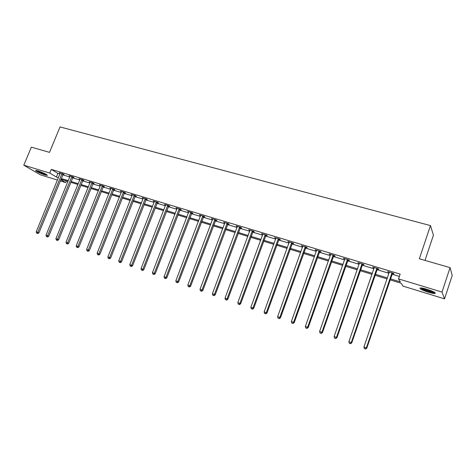<?xml version="1.0" encoding="UTF-8"?>
<svg xmlns="http://www.w3.org/2000/svg" width="476" height="476" viewBox="0 0 476 476"><rect width="100%" height="100%" fill="white"/><g stroke="black" fill="none" stroke-linecap="round" stroke-linejoin="round"><path stroke-width="0.71" d="M38.003 170.878C42.09 172.086 48.617 175.317 47.106 175.376L44.887 174.924C40.853 173.728 34.337 170.521 35.819 170.438L38.003 170.878M426.871 289.265C433.535 291.496 436.206 292.918 434.897 293.537C433.582 293.579 431.357 293.133 428.227 292.193C421.647 289.985 418.993 288.569 420.266 287.938C421.546 287.891 423.741 288.331 426.871 289.265M424.997 260.414L433.44 235.156L430.477 225.594L60.035 126.937L49.498 152.368L31.351 147.149L23.8 165.196L49.778 173.074L56.382 177.024L58.459 177.655M430.477 225.594L419.344 258.789L450.064 267.625L452.2 275.497L444.536 298.863L402.946 286.1L401.208 283.256L389.987 279.829M66.396 180.963L65.724 182.605L60.238 180.922M57.465 180.071L40.359 174.823L23.8 165.196M390.326 278.829L400.381 281.893L398.549 278.888L400.161 274.116L51.301 169.379L57.882 173.377L59.958 174.002M62.731 174.841L69.799 176.971M72.578 177.81L79.784 179.987M82.568 180.826L89.922 183.046M92.713 183.891L100.216 186.152M103.012 186.997L110.664 189.305M113.466 190.15L121.273 192.506M124.081 193.357L132.042 195.755M134.863 196.606L142.984 199.057M145.811 199.908L154.099 202.413M156.931 203.264L165.392 205.816M168.224 206.673L176.864 209.279M179.702 210.136L188.52 212.796M191.364 213.659L200.36 216.372M203.216 217.234L212.403 220.007M215.259 220.87L224.642 223.696M227.504 224.559L237.084 227.451M239.952 228.319L249.733 231.271M252.607 232.139L262.597 235.15M265.477 236.019L275.687 239.101M278.561 239.969L288.997 243.117M291.877 243.986L302.54 247.205M305.425 248.073L316.32 251.364M319.206 252.232L330.344 255.594M333.23 256.469L344.618 259.902M347.51 260.777L359.148 264.287M362.04 265.162L373.946 268.75M376.837 269.624L389.011 273.295M391.909 274.17L399.382 276.425M392.301 273.414L393.884 273.89L393.563 273.373L387.708 271.612L389.273 272.504M377.236 268.875L378.783 269.345L378.42 268.815L372.666 267.084L374.207 267.964M362.432 264.418L363.956 264.876L363.551 264.341L357.904 262.639L359.41 263.508M347.897 260.039L349.396 260.491L348.95 259.944L343.398 258.278L344.88 259.128M333.622 255.737L335.092 256.183L334.604 255.63L329.154 253.988L330.606 254.833M319.592 251.512L321.038 251.947L320.515 251.387L315.16 249.775L316.582 250.608M305.806 247.359L307.228 247.788L306.669 247.222L301.403 245.634L302.801 246.455M292.258 243.278L293.656 243.7L293.061 243.123L287.885 241.57L289.259 242.373M278.942 239.267L280.31 239.684L279.686 239.101L274.604 237.572L275.949 238.369M265.852 235.322L267.197 235.733L266.536 235.144L261.538 233.639L262.859 234.424M252.976 231.449L254.303 231.848L253.613 231.253L248.698 229.771L249.995 230.551M240.32 227.635L241.624 228.028L240.904 227.427L236.072 225.975L237.345 226.737M227.873 223.887L229.152 224.273L228.403 223.666L223.649 222.232L224.898 222.988M215.628 220.198L216.889 220.578L216.11 219.966L211.433 218.555L212.659 219.305M203.579 216.568L204.823 216.943L204.014 216.324L199.414 214.938L200.622 215.676M191.727 212.998L192.947 213.367L192.114 212.742L187.592 211.38L188.776 212.106M180.065 209.482L181.267 209.845L180.41 209.22L175.953 207.881L177.12 208.595M168.587 206.025L169.765 206.382L168.885 205.751L164.506 204.43L165.648 205.138M157.288 202.621L158.448 202.972L157.544 202.336L153.23 201.039L154.355 201.741M146.168 199.271L147.31 199.617L146.382 198.98L142.14 197.701L143.24 198.391M135.214 195.975L136.344 196.314L135.392 195.672L131.215 194.41L132.298 195.095M124.432 192.726L125.545 193.06L124.575 192.417L120.458 191.173L121.529 191.852M113.818 189.525L114.912 189.859L113.919 189.21L109.867 187.99L110.914 188.657M103.357 186.378L104.434 186.705L103.429 186.051L99.436 184.849L100.466 185.509M93.058 183.278L94.123 183.593L93.094 182.939L89.161 181.755L90.178 182.403M82.913 180.22L83.96 180.535L82.913 179.874L79.04 178.708L80.039 179.339M72.917 177.209L73.947 177.518L72.882 176.858L69.068 175.709L70.055 176.322M63.07 174.24L64.082 174.549L63.005 173.883L59.238 172.752L60.22 173.347M450.064 267.625L442.02 292.08L444.536 298.863M51.301 169.379L49.778 173.074M398.549 278.888L442.02 292.08M61.226 178.5L68.294 180.654M71.073 181.505L78.278 183.7M81.063 184.545L88.411 186.788M91.202 187.639L98.699 189.924M101.495 190.775L109.141 193.107M111.949 193.964L119.75 196.338M122.558 197.201L130.519 199.623M133.334 200.485L141.455 202.96M144.276 203.817L152.564 206.346M155.396 207.209L163.851 209.785M166.689 210.648L175.317 213.284M178.161 214.146L186.973 216.836M189.817 217.705L198.813 220.442M201.663 221.316L210.85 224.113M213.706 224.987L223.083 227.843M225.945 228.718L235.525 231.633M238.393 232.508L248.174 235.489M251.042 236.364L261.038 239.41M263.912 240.291L274.116 243.403M276.996 244.277L287.427 247.46M290.306 248.335L300.969 251.584M303.855 252.464L314.743 255.785M317.635 256.665L328.767 260.063M331.659 260.943L343.041 264.412M345.933 265.293L357.571 268.839M360.463 269.725L372.363 273.349M375.261 274.236L387.428 277.942M60.761 179.642L65.724 182.605M387.089 278.942L374.921 275.223M372.024 274.337L360.124 270.701M357.232 269.821L345.594 266.262M342.702 265.382L331.32 261.901M328.428 261.021L317.296 257.617M314.41 256.737L303.515 253.41M300.63 252.524L289.973 249.269M287.093 248.389L276.663 245.205M273.783 244.325L263.573 241.207M260.699 240.326L250.709 237.274M247.835 236.399L238.054 233.407M235.192 232.532L225.612 229.61M222.75 228.736L213.373 225.868M210.517 224.993L201.33 222.191M198.48 221.316L189.484 218.573M186.64 217.699L177.828 215.009M174.989 214.14L166.356 211.505M163.524 210.636L155.063 208.054M152.237 207.191L143.948 204.656M141.128 203.793L133.006 201.312M130.192 200.455L122.231 198.022M119.422 197.165L111.622 194.779M108.814 193.922L101.168 191.59M98.371 190.733L90.88 188.442M88.084 187.592L80.736 185.348M77.951 184.498L70.751 182.296M67.973 181.445L60.904 179.285M57.882 173.377L56.382 177.024M388.172 271.754L388.041 272.135M373.178 267.238L373.053 267.619M358.458 262.806L358.327 263.18M343.993 258.456L343.862 258.825M329.785 254.178L329.654 254.547M315.826 249.977L315.695 250.34M302.105 245.848L301.98 246.205M288.623 241.79L288.498 242.147M275.372 237.804L275.241 238.155M262.341 233.877L262.211 234.228M249.531 230.021L249.4 230.372M236.929 226.231L236.804 226.576M224.541 222.5L224.41 222.839M212.35 218.835L212.225 219.168M200.36 215.223L200.229 215.557M188.561 211.671L188.431 212.004M176.947 208.179L176.822 208.506M165.523 204.739L165.392 205.067M154.272 201.354L154.147 201.675M143.199 198.022L143.074 198.343M132.298 194.738L132.167 195.059M123.462 192.078L98.853 253.821L97.146 253.226L121.434 191.822M391.98 272.897L366.371 347.861L363.932 347.004L389.279 272.088M392.593 273.081L366.782 348.152L366.371 347.861L365.336 348.95L364.36 348.605L365.336 348.95M365.503 349.063L366.782 348.152M363.932 347.004L364.36 348.605M434.493 292.335L434.439 292.353C433.261 292.859 425.264 290.538 422.26 288.837L421.058 287.956M422.272 288.117L422.825 288.444C426.478 290.193 430.007 291.294 433.404 291.752M421.444 288.664C424.669 290.491 433.053 293.014 435.1 292.764L435.106 292.758M46.38 174.478L44.667 174.085C41.168 172.907 38.568 171.741 36.872 170.569M38.389 171.003L45.006 173.716M36.355 170.468C38.491 171.824 41.406 173.115 45.101 174.341L46.815 174.763M376.867 268.351L351.282 342.559L348.89 341.72L374.219 267.554M377.522 268.547L351.734 342.863L351.282 342.559L350.271 343.642L349.319 343.303L350.271 343.642M350.455 343.761L351.734 342.863M348.89 341.72L349.319 343.303M362.022 263.882L336.467 337.353L334.116 336.526L359.422 263.097M362.718 264.091L336.96 337.668L336.467 337.353L335.485 338.43L334.545 338.097L335.485 338.43M335.687 338.555L336.96 337.668M334.116 336.526L334.545 338.097M347.45 259.491L321.919 332.236L319.616 331.427L344.892 258.724M348.182 259.717L322.454 332.569L321.919 332.236L320.967 333.313L320.045 332.986L320.967 333.313M321.181 333.444L322.454 332.569M319.616 331.427L320.045 332.986M333.129 255.184L307.639 327.214L305.372 326.423L330.624 254.428M333.896 255.416L308.21 327.559L307.639 327.214L306.705 328.285L305.8 327.964L306.705 328.285M306.937 328.422L308.21 327.559M305.372 326.423L305.8 327.964M319.063 250.953L293.609 322.282L291.383 321.502L316.599 250.209M319.866 251.191L294.216 322.639L293.609 322.282L292.698 323.353L291.812 323.037L292.698 323.353M292.942 323.49L294.216 322.639M291.383 321.502L291.812 323.037M305.241 246.794L279.823 317.438L277.639 316.671L302.819 246.062M306.08 247.044L280.471 317.807L279.823 317.438L278.942 318.503L278.067 318.194L278.942 318.503M279.198 318.646L280.471 317.807M277.639 316.671L278.067 318.194M291.663 242.706L266.28 312.678L264.132 311.923L289.277 241.986M292.532 242.962L266.965 313.053L266.28 312.678L265.418 313.738L264.561 313.434L265.418 313.738M265.691 313.886L266.965 313.053M264.132 311.923L264.561 313.434M278.311 238.684L252.976 308.002L250.864 307.258L275.967 237.982M279.21 238.958L253.69 308.388L252.976 308.002L252.137 309.055L251.292 308.757L252.137 309.055M252.423 309.21L253.69 308.388M250.864 307.258L251.292 308.757M265.186 234.733L239.898 303.402L237.821 302.676L262.883 234.043M266.114 235.013L240.642 303.801L239.898 303.402L239.077 304.456L238.25 304.158L239.077 304.456M239.38 304.61L240.642 303.801M237.821 302.676L238.25 304.158M252.286 230.854L227.04 298.886L225.005 298.166L250.019 230.17M253.244 231.14L227.82 299.291L227.04 298.886L226.243 299.928L225.428 299.642L226.243 299.928M226.558 300.094L227.82 299.291M225.005 298.166L225.428 299.642M239.595 227.034L214.402 294.442L212.397 293.74L237.369 226.362M240.582 227.332L215.211 294.858L214.402 294.442L213.623 295.483L212.826 295.203L213.623 295.483M213.95 295.65L215.211 294.858M212.397 293.74L212.826 295.203M227.117 223.28L201.979 290.074L200.003 289.378L224.928 222.619M228.129 223.583L202.812 290.497L201.979 290.074L201.217 291.11L200.432 290.83L201.217 291.11M201.556 291.282L202.812 290.497M200.003 289.378L200.432 290.83M214.843 219.585L189.757 285.779L187.818 285.094L212.689 218.936M215.884 219.894L190.62 286.213L189.757 285.779L189.02 286.814L188.24 286.54L189.02 286.814M189.365 286.98L190.62 286.213M187.818 285.094L188.24 286.54M202.77 215.949L177.738 281.554L175.834 280.882L200.652 215.313M203.835 216.271L178.631 281.994L177.738 281.554L177.018 282.583L176.257 282.316L177.018 282.583M177.375 282.756L178.631 281.994M175.834 280.882L176.257 282.316M190.894 212.373L165.916 277.401L164.041 276.74L188.811 211.749M191.977 212.701L166.832 277.847L165.916 277.401L165.214 278.424L164.464 278.157L165.214 278.424M165.583 278.603L166.832 277.847M164.041 276.74L164.464 278.157M179.202 208.857L154.289 273.307L152.439 272.659L177.155 208.238M180.315 209.19L155.224 273.765L154.289 273.307L153.599 274.331L152.861 274.069L153.599 274.331M153.98 274.509L155.224 273.765M152.439 272.659L152.861 274.069M167.701 205.394L142.842 269.285L141.027 268.648L165.684 204.787M168.831 205.733L143.806 269.749L142.842 269.285L142.175 270.303L141.449 270.047L142.175 270.303M142.562 270.487L143.806 269.749M141.027 268.648L141.449 270.047M156.378 201.985L131.584 265.328L129.793 264.698L154.391 201.39M157.532 202.336L132.566 265.798L131.584 265.328L130.93 266.34L130.216 266.09L130.93 266.34M131.322 266.53L132.566 265.798M129.793 264.698L130.216 266.09M145.234 198.635L120.499 261.431L118.738 260.812L143.282 198.046M146.4 198.992L121.505 261.913L120.499 261.431L119.863 262.443L119.161 262.193L119.863 262.443M120.267 262.627L121.505 261.913M118.738 260.812L119.161 262.193M134.262 195.333L109.593 257.599L107.862 256.986L132.34 194.749M135.44 195.701L110.622 258.081L109.593 257.599L108.968 258.599L108.278 258.355L108.968 258.599M109.385 258.795L110.622 258.081M107.862 256.986L108.278 258.355M124.652 192.465L99.9 254.315L98.853 253.821L98.246 254.821L97.568 254.583L98.246 254.821M98.669 255.017L99.9 254.315M97.146 253.226L97.568 254.583M112.824 188.877L88.28 250.108L86.602 249.513L110.956 188.317M114.026 189.275L89.351 250.602L88.28 250.108L87.691 251.102L87.019 250.864L87.691 251.102M88.119 251.298L89.351 250.602M86.602 249.513L87.019 250.864M102.346 185.723L77.874 246.449L76.219 245.866L100.507 185.17M103.56 186.14L78.956 246.949L77.874 246.449L77.296 247.437L76.636 247.205L77.296 247.437M77.731 247.639L78.956 246.949M76.219 245.866L76.636 247.205M92.029 182.617L67.622 242.843L65.991 242.272L90.22 182.076M93.254 183.046L68.722 243.349L67.622 242.843L67.056 243.831L66.408 243.599L67.056 243.831M67.497 244.033L68.722 243.349M65.991 242.272L66.408 243.599M81.866 179.559L57.525 239.291L55.918 238.732L80.081 179.024M83.104 179.993L58.643 239.809L57.525 239.291L56.971 240.273L56.335 240.053L56.971 240.273M57.423 240.481L58.643 239.809M55.918 238.732L56.335 240.053M71.852 176.548L47.576 235.798L45.999 235.239L70.097 176.019M73.102 176.989L48.713 236.316L47.576 235.798L47.041 236.774L46.41 236.554L47.041 236.774M47.499 236.983L48.713 236.316M45.999 235.239L46.41 236.554M61.987 173.579L37.777 232.353L36.224 231.806L60.256 173.056M63.243 174.032L38.937 232.877L37.777 232.353L37.259 233.329L36.634 233.109L37.259 233.329M37.717 233.537L38.937 232.877M36.224 231.806L36.634 233.109M391.873 273.016L392.2 273.533M391.683 273.349L392.01 273.867M376.76 268.47L377.129 268.994M376.575 268.791L376.944 269.321M361.921 264.001L362.331 264.537M361.736 264.323L362.147 264.858M347.349 259.61L347.795 260.158M347.159 259.932L347.611 260.479M333.027 255.303L333.521 255.856M332.843 255.618L333.337 256.171M318.968 251.066L319.491 251.625M318.783 251.382L319.313 251.941M305.146 246.907L305.711 247.472M304.961 247.217L305.527 247.788M291.562 242.82L292.163 243.391M291.383 243.123L291.984 243.7M278.216 238.797L278.847 239.38M278.032 239.107L278.668 239.684M265.09 234.846L265.757 235.436M264.912 235.15L265.578 235.739M252.191 230.961L252.887 231.556M252.012 231.265L252.708 231.86M239.499 227.141L240.225 227.742M239.327 227.439L240.053 228.04M227.022 223.387L227.778 223.994M226.85 223.684L227.605 224.285M214.753 219.692L215.533 220.305M214.581 219.983L215.36 220.596M202.681 216.056L203.49 216.675M202.508 216.348L203.317 216.961M190.805 212.48L191.638 213.105M190.632 212.772L191.465 213.391M179.113 208.964L179.976 209.589M178.946 209.25L179.803 209.874M167.611 205.501L168.498 206.132M167.445 205.781L168.325 206.411M156.295 202.092L157.199 202.728M156.122 202.371L157.032 203.008M145.15 198.736L146.078 199.373M144.984 199.016L145.912 199.652M134.178 195.434L135.13 196.076M134.012 195.707L134.964 196.35M123.373 192.179L124.349 192.828M123.213 192.459L124.182 193.101M112.741 188.978L113.734 189.626M112.574 189.252L113.568 189.9M102.263 185.824L103.274 186.479M102.102 186.098L103.114 186.747M91.945 182.719L92.975 183.373M91.785 182.986L92.814 183.641M81.783 179.66L82.83 180.315M81.622 179.928L82.669 180.582M71.769 176.644L72.834 177.304M71.608 176.911L72.673 177.566M61.904 173.675L62.987 174.335M61.743 173.936L62.826 174.597"/></g></svg>
